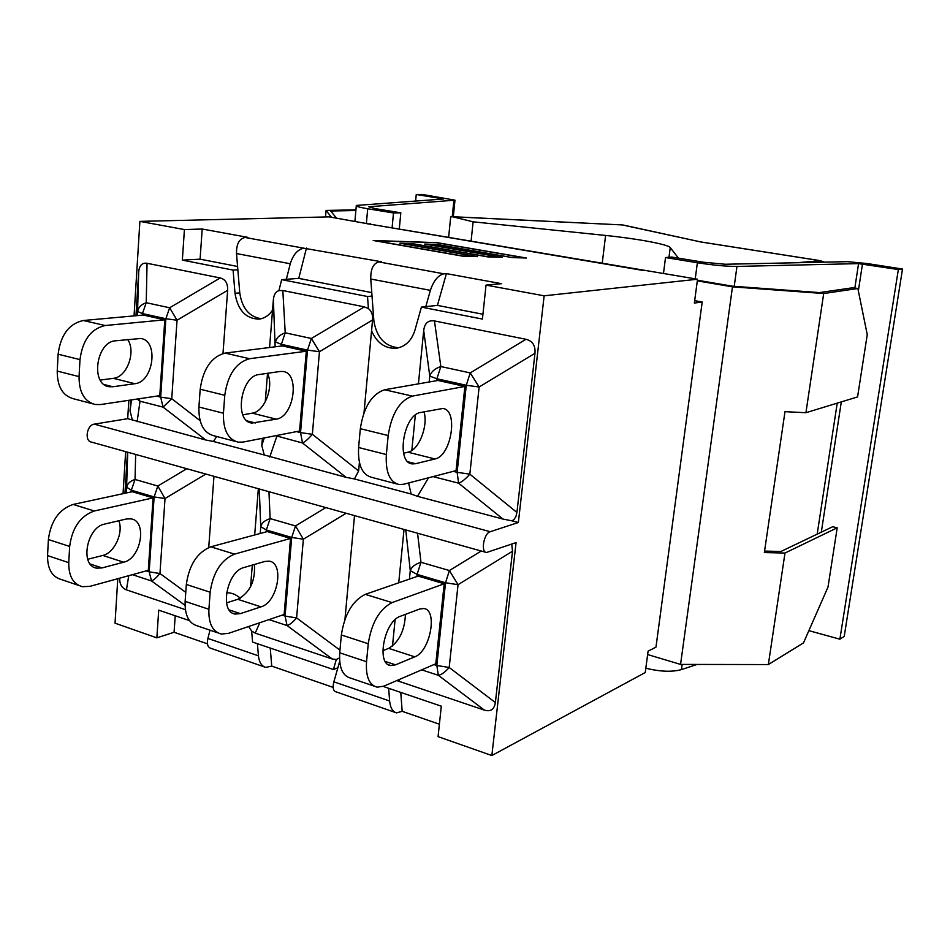 <?xml version="1.0" encoding="UTF-8"?>
<svg xmlns="http://www.w3.org/2000/svg" width="950" height="950" viewBox="0 0 950 950"><rect width="100%" height="100%" fill="white"/><g stroke="black" fill="none" stroke-linecap="round" stroke-linejoin="round"><path stroke-width="1.43" d="M471.081 241.3L473.112 221.813L452.414 216.743L622.286 224.924L700.637 241.917L623.449 225.079M448.614 237.5L450.68 216.933L452.414 216.743M473.112 221.813L605.589 235.446C636.678 238.581 668.254 244.411 670.249 247.594L678.454 258.163M697.312 280.868L732.474 286.841L680.556 664.406L647.639 654.562M680.556 664.406L768.348 664.561L803.498 642.877L827.996 587.1L837.211 527.808L784.985 553.043L764.346 552.567L784.985 411.671L805.921 412.716L857.565 396.922L867.255 334.626L857.862 288.503L853.053 287.719L819.434 292.588L732.462 286.199L697.395 280.25M764.56 551.083L780.959 551.475L832.687 526.727L837.211 527.808M784.985 553.043L768.348 664.561M336.478 218.108L330.683 210.995L355.87 210.52M355.929 209.867L326.076 210.425L325.529 216.956M326.076 210.425L331.491 217.265M732.474 286.841L823.697 293.526L805.921 412.716M823.697 293.526L857.862 288.503M399.273 229.14L400.817 212.824L375.143 208.62L368.766 206.779L454.979 200.177L422.441 194.465L416.254 194.501L443.721 198.989L356.321 205.438C355.68 206.257 359.48 207.361 367.709 208.751L393.49 212.978L392.089 227.917M665.523 257.545L697.371 262.758C713.272 265.216 726.465 266.439 736.962 266.428L858.574 263.613L898.344 269.562L839.883 639.196L844.206 636.417L902.5 269.028L866.816 263.494L847.364 261.666L725.23 264.254L703.356 262.224L671.674 257.046L665.523 257.545L663.48 273.457M416.254 194.501L415.637 200.949M645.822 668.206C660.06 671.709 671.935 672.172 681.447 669.596L697.134 664.43M808.866 630.646L839.883 639.196M898.344 269.562L902.5 269.028M393.49 212.978L400.817 212.824M185.773 592.361L159.968 573.527L149.174 571.841L151.537 580.972C153.567 580.201 156.382 577.719 159.968 573.527L165.015 498.548L157.831 486.044L154.114 496.921L165.015 498.548L205.841 474.05M186.758 468.718L157.831 486.044L135.054 479.453C130.031 481.128 127.264 483.752 126.742 487.303L131.338 490.212L135.054 479.453L135.66 454.433M185.381 609.663L126.445 589.855C121.849 588.074 119.593 584.191 119.676 578.182M124.949 493.276L127.502 452.152M69.659 546.452L68.756 562.661C68.602 576.116 73.162 584.131 82.436 586.696L89.965 586.34L148.307 570.321L153.081 497.871L132.204 491.708L73.126 504.45C59.078 509.259 50.837 520.956 48.391 539.529L69.659 546.452C72.153 527.725 80.394 515.898 94.359 510.981L73.126 504.45M153.081 497.871L94.359 510.981M68.756 562.661L47.547 555.596C47.441 568.955 52.06 576.935 61.394 579.536L78.838 585.473M47.547 555.596L48.391 539.529M87.709 559.289L102.802 555.441C114.392 552.995 123.69 532.736 118.833 520.754M104.678 524.067L126.35 518.997L130.981 518.854C147.583 520.849 141.158 558.624 123.643 562.21L102.054 567.922L96.734 568.148C79.598 566.153 86.581 527.107 104.678 524.067M213.964 476.318L208.727 547.509M325.826 507.585L295.509 525.944L291.697 537.451L303.359 539.22L295.509 525.944L270.132 518.593C264.753 520.339 261.618 523.046 260.739 526.692L266.344 529.981L270.132 518.593L268.957 491.684M248.615 626.525L251.655 631.097L252.569 642.057L333.45 669.536L336.288 659.502L339.506 657.899M269.004 619.614L287.066 625.563C289.608 624.874 292.79 622.333 296.602 617.916L285.071 616.087L287.066 625.563L332.322 659.027L255.241 633.127L251.655 631.097M336.288 659.502L332.322 659.027M250.562 586.803L252.296 565.096M254.683 534.969L258.353 488.728M208.905 609.283C208.418 623.426 212.539 631.679 221.291 634.03L228.463 633.365L284.133 614.472L290.534 538.436L267.283 531.572L210.793 546.82C197.279 552.318 189.133 564.87 186.331 584.464L210.164 592.23L208.905 609.283L185.131 601.374C184.704 615.41 188.919 623.616 197.754 626.002L217.906 632.878M290.534 538.436L234.555 554.123L210.793 546.82M185.131 601.374L186.331 584.464M226.504 602.858L237.761 599.308C249.957 592.622 255.502 581.008 254.386 564.49M210.164 592.23C213.026 572.458 221.16 559.764 234.555 554.123M264.694 561.474L269.087 561.153C284.751 562.709 277.673 602.478 261.012 606.86L240.398 613.617L235.351 614.044C219.118 612.572 226.765 571.318 244.007 567.518L264.694 561.474M354.516 515.601L344.945 619.341M481.246 551.024L449.397 570.534L445.526 582.766L458.043 584.689L449.397 570.534L420.969 562.293C415.174 564.122 411.611 566.901 410.281 570.653L417.098 574.394L420.969 562.293L417.572 533.223M421.705 669.845L438.354 675.319C441.501 674.761 445.122 672.149 449.196 667.482L436.834 665.499L438.354 675.319L484.429 710.137L396.791 680.568M511.718 544.112L512.525 551.237L495.366 702.561C494.309 709.413 490.663 711.942 484.429 710.137M368.256 643.732L366.534 661.722C365.631 676.626 369.182 685.104 377.209 687.171L383.859 686.149L435.801 663.777L444.196 583.787L418.131 576.092L365.287 594.356C352.557 600.697 344.577 614.234 341.359 634.968L368.256 643.732C371.545 622.808 379.489 609.092 392.065 602.597L365.287 594.356M444.196 583.787L392.065 602.597M366.534 661.722L339.72 652.804C338.901 667.577 342.558 676.02 350.704 678.134L374.11 686.114M339.72 652.804L341.359 634.968M382.814 650.703L388.681 648.363C399.048 642.034 404.641 630.705 405.448 614.365M419.639 609.033L423.7 608.523C438.069 609.484 430.267 651.498 414.77 656.842L395.532 664.846L390.854 665.534C375.891 664.727 384.299 621.003 400.366 616.277L419.639 609.033M392.492 646.059L395.093 619.709M398.739 582.789L404.023 529.435M216.671 436.489L213.441 441.477L205.77 440.004L132.371 419.936L130.055 410.97L130.732 400.021M137.168 399.059L140.006 401.197L163.067 407.122L171.748 398.715L160.681 397.159L163.067 407.122L205.77 440.004M200.082 420.648L171.748 398.715L177.033 320.233L169.658 307.776L165.858 318.737L177.033 320.233L227.644 290.308L222.989 353.495M220.186 277.946L169.658 307.776L146.241 302.706C141.099 304.534 138.249 307.479 137.691 311.541L142.452 313.559L146.241 302.706L147.048 263.269L220.186 277.946C225.435 279.288 227.917 283.409 227.644 290.308M135.969 315.721L138.676 272.08C139.294 265.489 142.072 262.556 147.048 263.269M79.99 359.611L79.052 376.616C79.016 392.35 84.455 401.66 95.356 404.522L100.558 404.558L159.802 395.651L164.789 319.817L143.331 315.056L83.327 320.506C69.041 323.689 60.634 334.934 58.116 354.219L79.99 359.611C82.567 340.147 90.962 328.795 105.165 325.529L83.327 320.506M164.789 319.817L105.165 325.529M112.872 386.757L109.274 386.721C90.202 384.952 96.116 341.608 115.615 340.789L140.6 338.497C159.066 340.314 153.603 382.197 134.805 383.705L112.872 386.757L104.191 384.548M79.052 376.616L57.226 371.082C57.249 386.686 62.759 395.936 73.744 398.834L92.601 403.798M57.226 371.082L58.116 354.219M100.237 380.083L113.371 378.326C126.92 377.269 136.289 351.666 127.644 339.494M359.409 462.508L358.625 470.939L354.433 478.954L346.097 477.339L264.243 454.979L261.784 445.526L262.366 438.306M275.714 435.694L302.527 443.009C305.176 441.774 308.453 438.864 312.36 434.304L300.533 432.63L302.527 443.009L346.097 477.339M358.625 470.939L312.36 434.304L319.449 351.714L311.374 338.485L307.491 350.111L319.449 351.714L372.554 319.996C372.958 314.854 371.581 311.054 368.422 308.608L367.519 296.507L281.663 279.632L278.908 290.629L282.827 290.51L364.396 306.874L368.422 308.608M372.554 319.996L364.016 412.609M364.396 306.874L311.374 338.485L285.226 332.821C279.704 334.744 276.474 337.796 275.536 342.012L281.366 344.316L285.226 332.821L282.827 290.51M278.908 290.629C275.678 291.721 273.826 294.738 273.374 299.678L275.144 346.809M269.574 347.51L273.374 299.678M265.252 401.897L267.52 373.374M223.44 413.226C223.013 429.816 227.941 439.458 238.248 442.178L243.188 442.059L299.571 431.015L306.292 351.227L282.328 345.907L225.091 353.091C211.375 356.784 203.074 368.838 200.189 389.227L224.77 395.283L223.44 413.226L198.918 407.016C198.562 423.451 203.597 433.046 213.999 435.789L235.636 441.489M306.292 351.227L249.601 358.72L225.091 353.091M198.918 407.016L200.189 389.227M242.82 414.806L252.261 413.155C264.623 411.706 274.206 386.46 267.484 373.314M224.77 395.283C227.727 374.704 236.004 362.508 249.601 358.72M280.084 371.474L282.898 371.474C300.331 372.911 294.061 417.05 276.224 419.164L251.916 423.047C233.854 421.729 240.588 375.891 259.136 374.526L280.084 371.474M418.416 383.859L423.7 330.481C424.662 323.178 428.248 319.996 434.459 320.934L525.979 339.293C532.558 340.931 535.562 345.598 534.981 353.281L516.919 512.466L515.957 516.42L514.116 519.341L512.074 520.849L502.966 519.068L417.478 496.327L411.124 494.024L408.619 482.98M433.069 476.603L458.613 483.182C461.902 481.994 465.642 478.978 469.834 474.157L457.128 472.328L458.613 483.182L502.966 519.068M525.979 339.293L470.226 372.911L466.272 385.261L479.133 387.006L470.226 372.911L440.848 366.546C434.886 368.553 431.193 371.735 429.78 376.105L436.893 378.765L440.848 366.546L434.459 320.934M388.17 435.551L386.353 454.551C385.415 472.079 389.678 482.077 399.119 484.559L403.691 484.251L456.059 470.618L464.894 386.436L437.962 380.451L384.655 389.749C371.782 394.084 363.672 407.063 360.335 428.688L388.17 435.551C391.59 413.701 399.653 400.556 412.359 396.114L384.655 389.749M464.894 386.436L412.359 396.114M386.353 454.551L358.601 447.509C357.758 464.883 362.14 474.822 371.747 477.351L396.732 483.93M358.601 447.509L360.335 428.688M403.596 453.221L407.978 452.2C418.808 450.312 428.379 426.051 424.021 411.825M415.554 463.719L412.395 463.897C395.723 463.161 403.465 414.532 420.648 412.49L442.688 408.5C458.696 409.462 451.464 456.119 434.957 458.957L415.554 463.719L408.049 461.807M411.825 450.478L415.328 415.126M384.037 686.066L384.085 686.743L441.311 706.182L438.069 736.642L491.851 755.535L516.064 542.604L486.543 552.496C480.474 552.259 483.835 533.271 490.224 531.715L94.288 424.139C86.699 424.899 84.218 441.299 91.556 442.106L485.866 552.318M354.433 478.954L411.124 494.024M512.074 520.849L518.356 522.512L544.136 295.806L486.032 285.107L482.422 319.081L421.408 307.099L414.924 330.244C411.647 340.563 405.519 346.548 396.542 348.211C385.32 348.923 376.996 343.116 371.557 330.814M213.441 441.477L264.243 454.979M272.543 310.116C268.969 315.471 264.421 318.476 258.887 319.141C245.694 318.678 237.737 310.056 235.006 293.277L233.083 270.085L182.352 260.122L184.419 229.567L139.887 221.374L134.045 315.899M128.82 400.306L127.692 418.689L132.371 419.936M210.009 630.182L207.908 638.436C206.672 644.136 207.729 647.449 211.09 648.375L264.207 666.864M333.141 687.396L271.736 666.104L265.727 667.387C261.63 666.199 259.207 662.352 258.424 655.832L257.414 643.696M425.802 306.624L430.374 290.344C433.639 280.713 438.152 275.203 443.923 273.814L446.405 273.624L437.416 305.389L421.408 307.099M286.354 279.288L290.261 263.756C293.182 254.588 297.694 249.399 303.81 248.199L381.508 261.772L378.943 261.939C373.326 263.281 370.595 268.981 370.761 279.027L373.872 320.874C376.604 337.499 384.892 346.465 398.739 347.771M439.387 724.209L402.171 711.312L396.506 712.88C392.647 711.788 390.355 707.833 389.619 701.005L388.669 688.299M339.684 661.366L333.878 681.815C332.393 687.729 333.189 691.101 336.264 691.921L395.081 712.381M207.456 643.827L174.076 632.261L175.216 615.766M182.352 260.122L200.094 259.172L202.196 229.021L247.914 237.369L245.195 237.476C239.246 238.652 236.348 244.007 236.514 253.555L239.768 292.897C242.048 308.216 249.197 316.825 261.214 318.725M270.251 648.066L271.736 666.104M400.769 692.408L402.171 711.312M446.405 273.624L501.505 283.682L486.032 285.107M306.47 248.069L298.751 278.386L371.771 292.612M375.369 240.694L462.84 256.025L475.261 256.381L399.855 243.224L412.514 243.639L487.849 256.749L499.997 257.094L424.721 244.055L437.119 244.459L426.847 244.269L502.182 257.319L487.896 256.904L412.478 243.794L402.016 243.438L477.47 256.607L462.864 256.191L373.207 240.481L437.107 242.654L375.345 240.849M437.119 244.459L512.311 257.592M512.323 257.45L524.198 257.949M524.222 257.794L437.107 242.808M437.107 242.654L526.383 258.008L512.394 257.616L437.119 244.613M544.136 295.806L697.526 279.217L694.367 303.05L702.193 301.993L655.975 647.116L648.078 651.213L645.252 672.529L491.851 755.535M694.676 300.663L702.193 301.993M697.526 279.217L369.514 224.093M226.527 592.824C231.337 592.598 235.933 594.391 240.314 598.203M233.083 270.085L237.856 269.788M200.094 259.172L237.583 266.475M117.788 578.704L115.033 623.176L156.845 637.854L158.721 610.161L189.501 620.623M156.845 637.854L174.076 632.261M437.416 305.389L482.933 314.26M370.5 224.259L329.163 216.873L139.887 221.374M367.84 223.951L370.536 223.868M127.692 418.689L94.288 424.139M125.649 451.63L123.049 493.691M518.356 522.512L490.224 531.715M281.663 279.632L298.751 278.386M367.519 296.507L372.032 296.091M333.45 669.536L337.867 667.767M184.419 229.567L202.196 229.021M824.398 262.152L820.467 260.728L823.935 262.164M700.067 241.858L820.467 260.728L796.777 262.734M605.589 235.446L602.205 263.518M670.249 247.594L669.002 257.26M366.403 223.179L367.709 208.751M697.371 262.758L695.234 278.837M453.898 200.402L452.247 216.695M370.298 206.471L370.191 207.611M736.962 266.428L734.219 286.33M682.159 664.406L681.447 669.596M858.574 263.613L854.834 288.004M837.223 403.144L817.178 534.149M862.481 263.981L858.349 290.89M841.308 401.897L821.311 532.166M127.739 452.224L126.386 492.967M131.231 491.922L131.338 490.212L154.114 496.921L149.174 571.841L146.241 570.891M126.445 589.855L128.749 575.688M132.418 574.679L151.537 580.972L185.036 605.304M90.167 563.991L102.054 567.922M102.802 555.441L123.643 562.21M259.267 488.977L260.739 526.692L260.193 533.484M266.19 531.869L266.344 529.981L291.697 537.451L285.071 616.087L282.174 615.149M255.241 633.127L259.754 622.749M339.969 650.144L296.602 617.916L303.359 539.22L346.156 513.261M237.761 599.308L261.012 606.86M229.223 609.924L240.398 613.617M405.745 529.922L410.281 570.653L409.426 579.096M495.366 702.561L449.196 667.482L458.043 584.689L512.525 551.237M416.884 576.519L417.098 574.394L445.526 582.766L436.834 665.499L433.972 664.561M398.371 681.221L399.997 679.203M388.681 648.363L414.77 656.842M385.32 661.473L395.532 664.846M137.132 421.753L140.006 401.197L138.676 398.822M138.676 272.08L137.441 315.59M142.357 315.151L142.452 313.559L165.858 318.737L160.681 397.159L156.607 396.126M131.468 399.914L130.055 410.97M113.371 378.326L134.805 383.705M269.741 457.021L276.806 436.394L276.319 435.563M281.224 346.049L281.366 344.316L307.491 350.111L300.533 432.63L296.543 431.609M264.266 437.926L261.784 445.526M252.261 413.155L276.224 419.164M247.143 420.897L255.336 422.976M417.478 496.327L428.545 477.779M409.201 482.826L408.512 484.025M516.919 512.466L469.834 474.157L479.133 387.006L534.981 353.281M436.703 380.677L436.893 378.765L466.272 385.261L457.128 472.328L453.257 471.343M423.7 330.481L429.78 376.105L429.186 381.983M407.978 452.2L434.957 458.957M258.424 655.832L207.908 638.436M370.761 279.027L430.374 290.344M389.619 701.005L333.878 681.815M443.923 273.814L378.943 261.939M236.514 253.555L290.261 263.756M303.81 248.199L245.195 237.476M235.006 293.277L239.768 292.897M372.507 320.518L373.837 320.364M451.974 216.671L622.286 224.924M700.494 241.894L820.729 260.728M454.979 200.177L453.304 216.743M356.286 205.853L354.92 221.231M94.216 567.316L96.734 568.148M232.976 613.261L235.351 614.044M388.681 664.822L390.854 665.534M107.374 386.234L109.274 386.721M250.123 422.584L251.916 423.047M410.744 463.481L412.395 463.897M369.027 224.01L643.898 270.584"/></g></svg>
